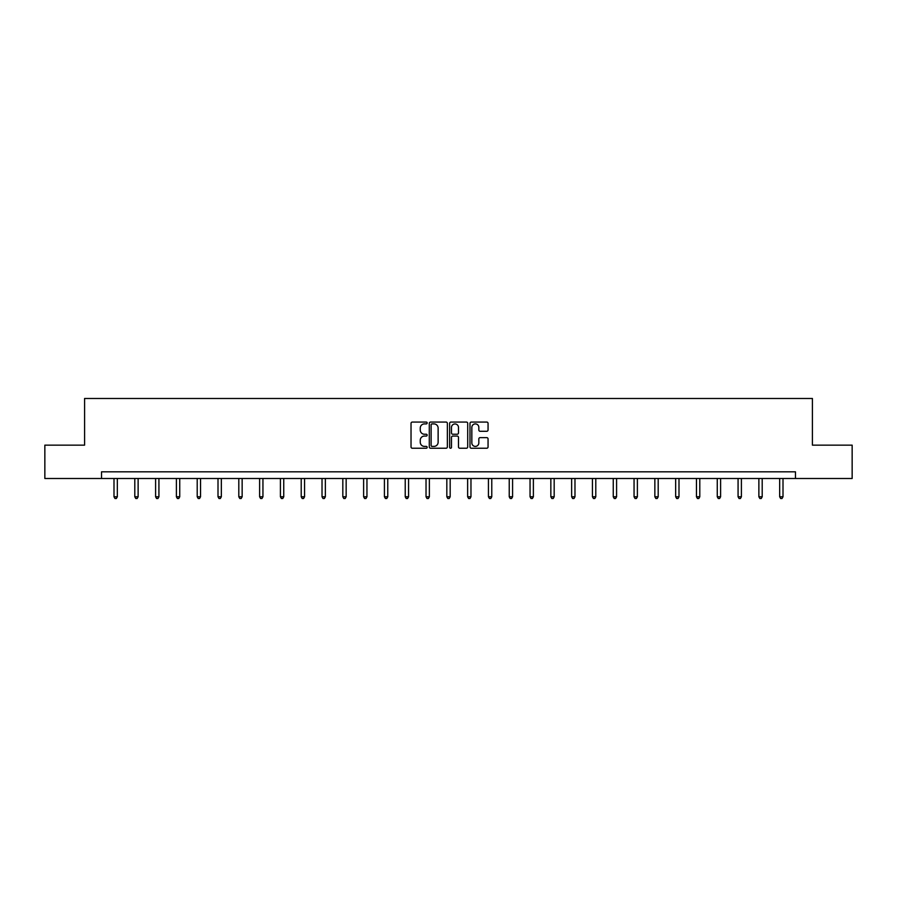 <?xml version="1.0" encoding="UTF-8"?>
<svg xmlns="http://www.w3.org/2000/svg" width="897" height="897" viewBox="0 0 897 897"><rect width="100%" height="100%" fill="white"/><g stroke="black" fill="none" stroke-linecap="round" stroke-linejoin="round"><path stroke-width="1.35" d="M427.163 422.98A0.919 0.919 0 0 0 426.243 422.061L412.34 422.061A1.312 1.312 0 0 0 411.028 423.373L411.028 446.93A1.312 1.312 0 0 0 412.34 448.242L426.243 448.242A0.919 0.919 0 0 0 427.163 447.323A0.919 0.919 0 0 0 426.243 446.403L424.449 446.403A4.193 4.193 0 0 1 420.256 442.221L420.256 440.259A4.193 4.193 0 0 1 424.449 436.065L426.243 436.065A0.919 0.919 0 0 0 427.163 435.157A0.919 0.919 0 0 0 426.243 434.238L424.449 434.238A4.193 4.193 0 0 1 420.256 430.044L420.256 428.082A4.193 4.193 0 0 1 424.449 423.9L426.243 423.9A0.919 0.919 0 0 0 427.163 422.98M486.757 431.289A1.312 1.312 0 0 0 488.058 429.977L488.058 423.373A1.312 1.312 0 0 0 486.757 422.061L471.306 422.061A1.312 1.312 0 0 0 469.994 423.373L469.994 446.93A1.312 1.312 0 0 0 471.306 448.242L486.757 448.242A1.312 1.312 0 0 0 488.058 446.93L488.058 438.947A1.312 1.312 0 0 0 486.757 437.635L480.142 437.635A1.312 1.312 0 0 0 478.83 438.947L478.83 442.905A3.498 3.498 0 0 1 475.332 446.403A3.498 3.498 0 0 1 471.833 442.905L471.833 427.398A3.498 3.498 0 0 1 475.332 423.9A3.498 3.498 0 0 1 478.83 427.398L478.83 429.977A1.312 1.312 0 0 0 480.142 431.289L486.757 431.289M101.529 478.493L44.85 478.493L44.85 445.147L84.587 445.147L84.587 398.481L812.413 398.481L812.413 445.147L852.15 445.147L852.15 478.493L795.471 478.493L795.471 471.822L101.529 471.822L101.529 478.493L795.471 478.493M447.356 423.373A1.312 1.312 0 0 0 446.044 422.061L430.605 422.061A1.312 1.312 0 0 0 429.293 423.373L429.293 446.93A1.312 1.312 0 0 0 430.605 448.242L446.044 448.242A1.312 1.312 0 0 0 447.356 446.93L447.356 423.373M450.956 422.061L466.395 422.061A1.312 1.312 0 0 1 467.707 423.373L467.707 446.93A1.312 1.312 0 0 1 466.395 448.242L459.791 448.242A1.312 1.312 0 0 1 458.479 446.93L458.479 437.377A1.312 1.312 0 0 0 457.167 436.065L452.783 436.065A1.312 1.312 0 0 0 451.483 437.377L451.483 447.323A0.919 0.919 0 0 1 450.563 448.242A0.919 0.919 0 0 1 449.644 447.323L449.644 423.373A1.312 1.312 0 0 1 450.956 422.061M432.04 423.9A0.919 0.919 0 0 0 431.121 424.808L431.121 445.495A0.919 0.919 0 0 0 432.04 446.403L433.935 446.403A4.193 4.193 0 0 0 438.128 442.221L438.128 428.082A4.193 4.193 0 0 0 433.935 423.9L432.04 423.9M458.479 427.465A3.498 3.498 0 0 0 454.981 423.956A3.498 3.498 0 0 0 451.483 427.465L451.483 432.926A1.312 1.312 0 0 0 452.783 434.238L457.167 434.238A1.312 1.312 0 0 0 458.479 432.926L458.479 427.465M113.997 478.493L113.997 496.781L117.328 496.781L117.328 478.493M117.328 496.781L116.33 498.519L114.995 498.519L113.997 496.781M134.797 478.493L134.797 496.781L138.127 496.781L138.127 478.493M138.127 496.781L137.129 498.519L135.795 498.519L134.797 496.781M155.596 478.493L155.596 496.781L158.926 496.781L158.926 478.493M158.926 496.781L157.928 498.519L156.594 498.519L155.596 496.781M176.395 478.493L176.395 496.781L179.736 496.781L179.736 478.493M179.736 496.781L178.738 498.519L177.404 498.519L176.395 496.781M197.205 478.493L197.205 496.781L200.536 496.781L200.536 478.493M200.536 496.781L199.538 498.519L198.203 498.519L197.205 496.781M218.005 478.493L218.005 496.781L221.335 496.781L221.335 478.493M221.335 496.781L220.337 498.519L219.003 498.519L218.005 496.781M238.804 478.493L238.804 496.781L242.145 496.781L242.145 478.493M242.145 496.781L241.136 498.519L239.813 498.519L238.804 496.781M259.614 478.493L259.614 496.781L262.944 496.781L262.944 478.493M262.944 496.781L261.946 498.519L260.612 498.519L259.614 496.781M280.413 478.493L280.413 496.781L283.744 496.781L283.744 478.493M283.744 496.781L282.746 498.519L281.411 498.519L280.413 496.781M301.213 478.493L301.213 496.781L304.554 496.781L304.554 478.493M304.554 496.781L303.545 498.519L302.211 498.519L301.213 496.781M322.023 478.493L322.023 496.781L325.353 496.781L325.353 478.493M325.353 496.781L324.355 498.519L323.021 498.519L322.023 496.781M342.822 478.493L342.822 496.781L346.152 496.781L346.152 478.493M346.152 496.781L345.154 498.519L343.82 498.519L342.822 496.781M363.621 478.493L363.621 496.781L366.951 496.781L366.951 478.493M366.951 496.781L365.954 498.519L364.619 498.519L363.621 496.781M384.421 478.493L384.421 496.781L387.762 496.781L387.762 478.493M387.762 496.781L386.764 498.519L385.43 498.519L384.421 496.781M405.231 478.493L405.231 496.781L408.561 496.781L408.561 478.493M408.561 496.781L407.563 498.519L406.229 498.519L405.231 496.781M426.03 478.493L426.03 496.781L429.36 496.781L429.36 478.493M429.36 496.781L428.362 498.519L427.028 498.519L426.03 496.781M446.829 478.493L446.829 496.781L450.171 496.781L450.171 478.493M450.171 496.781L449.162 498.519L447.838 498.519L446.829 496.781M467.64 478.493L467.64 496.781L470.97 496.781L470.97 478.493M470.97 496.781L469.972 498.519L468.638 498.519L467.64 496.781M488.439 478.493L488.439 496.781L491.769 496.781L491.769 478.493M491.769 496.781L490.771 498.519L489.437 498.519L488.439 496.781M509.238 478.493L509.238 496.781L512.579 496.781L512.579 478.493M512.579 496.781L511.57 498.519L510.236 498.519L509.238 496.781M530.049 478.493L530.049 496.781L533.379 496.781L533.379 478.493M533.379 496.781L532.381 498.519L531.046 498.519L530.049 496.781M550.848 478.493L550.848 496.781L554.178 496.781L554.178 478.493M554.178 496.781L553.18 498.519L551.846 498.519L550.848 496.781M571.647 478.493L571.647 496.781L574.977 496.781L574.977 478.493M574.977 496.781L573.979 498.519L572.645 498.519L571.647 496.781M592.446 478.493L592.446 496.781L595.787 496.781L595.787 478.493M595.787 496.781L594.789 498.519L593.455 498.519L592.446 496.781M613.256 478.493L613.256 496.781L616.587 496.781L616.587 478.493M616.587 496.781L615.589 498.519L614.254 498.519L613.256 496.781M634.056 478.493L634.056 496.781L637.386 496.781L637.386 478.493M637.386 496.781L636.388 498.519L635.054 498.519L634.056 496.781M654.855 478.493L654.855 496.781L658.196 496.781L658.196 478.493M658.196 496.781L657.187 498.519L655.864 498.519L654.855 496.781M675.665 478.493L675.665 496.781L678.995 496.781L678.995 478.493M678.995 496.781L677.997 498.519L676.663 498.519L675.665 496.781M696.464 478.493L696.464 496.781L699.795 496.781L699.795 478.493M699.795 496.781L698.797 498.519L697.462 498.519L696.464 496.781M717.264 478.493L717.264 496.781L720.605 496.781L720.605 478.493M720.605 496.781L719.596 498.519L718.262 498.519L717.264 496.781M738.074 478.493L738.074 496.781L741.404 496.781L741.404 478.493M741.404 496.781L740.406 498.519L739.072 498.519L738.074 496.781M758.873 478.493L758.873 496.781L762.203 496.781L762.203 478.493M762.203 496.781L761.205 498.519L759.871 498.519L758.873 496.781M779.672 478.493L779.672 496.781L783.003 496.781L783.003 478.493M783.003 496.781L782.005 498.519L780.67 498.519L779.672 496.781"/></g></svg>
